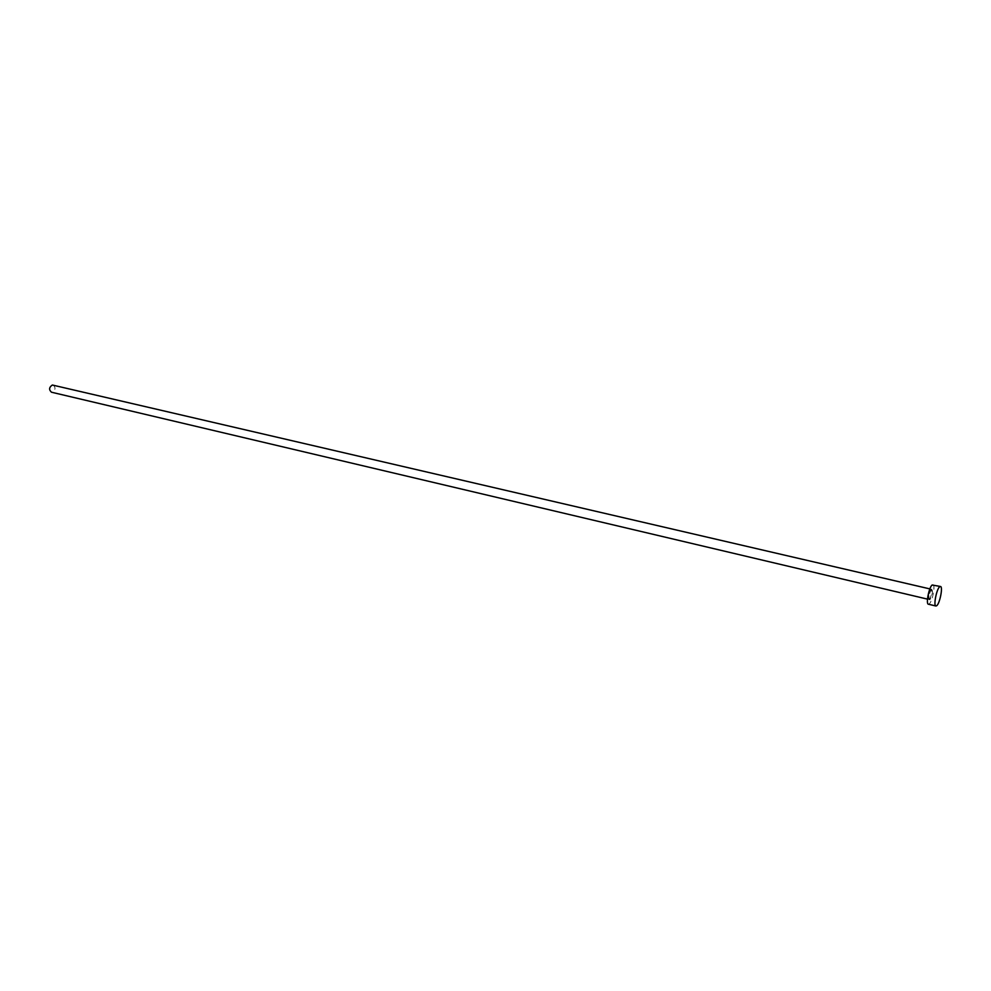 <?xml version="1.0" encoding="UTF-8"?>
<svg xmlns="http://www.w3.org/2000/svg" width="991" height="991" viewBox="0 0 991 991"><rect width="100%" height="100%" fill="white"/><g stroke="black" fill="none" stroke-linecap="round" stroke-linejoin="round"><path stroke-width="0.74" stroke-dasharray="4.96 3.72" d="M53.142 385.028C55.855 387.506 55.57 389.909 52.288 392.238L51.47 392.213M932.952 584.752C935.665 584.863 932.358 601.76 929.199 603.928L928.394 604.213M931.54 589.038C928.815 594.414 928.245 598.044 929.831 599.914C932.556 594.563 933.126 590.933 931.54 589.038M929.409 599.332L928.988 599.481C928.109 596.632 928.765 593.275 930.97 589.397L931.379 589.261C932.258 592.085 931.602 595.442 929.409 599.332M929.868 588.902L931.181 589.397C929.323 593.436 928.592 596.805 928.988 599.481L927.477 599.121"/><path stroke-width="1.49" d="M927.477 599.121L51.47 392.213C48.757 389.723 49.055 387.32 52.337 385.016L929.868 588.902M935.913 606.009L928.394 604.213C925.681 604.126 929.038 587.056 932.172 585.012L940.484 586.486C943.147 586.585 939.827 603.531 936.718 605.712L935.913 606.009C933.237 605.935 936.606 588.803 939.716 586.746L940.484 586.486"/></g></svg>
